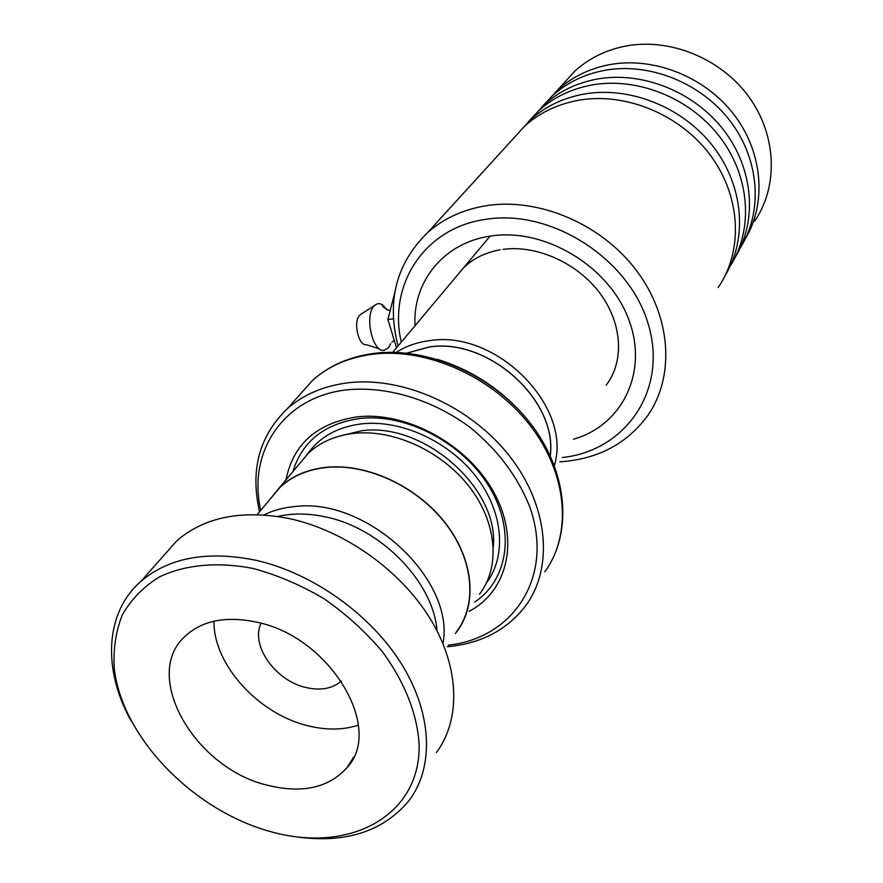 <?xml version="1.0" encoding="UTF-8"?>
<svg xmlns="http://www.w3.org/2000/svg" width="883" height="883" viewBox="0 0 883 883"><rect width="100%" height="100%" fill="white"/><g stroke="black" fill="none" stroke-linecap="round" stroke-linejoin="round"><path stroke-width="1.32" d="M442.979 643.608C455.319 579.943 367.196 497.372 295.33 506.5C283.708 507.493 273.233 510.308 263.896 514.944M456.191 632.184C477.471 605.032 473.818 560.065 445.44 523.398C417.151 486.699 367.593 463.509 327.008 467.416C307.714 469.392 291.986 476.103 279.823 487.548L270.529 498.641M406.809 353.145L429.16 347.074C488.034 337.427 557.67 400.275 550.208 455.661M550.275 455.805C557.857 400.363 488.122 337.328 429.138 346.997L406.644 353.123M396.191 352.405C405.871 346.191 416.964 342.284 429.469 340.672C496.147 329.337 572.592 406.577 554.358 465.507M479.436 594.237C500.44 567.305 497.184 523.111 469.745 487.328C442.394 451.522 394.16 429.16 354.436 433.321C335.551 435.418 320.099 442.14 308.101 453.487L298.896 464.469M469.061 611.356C507.902 591.102 520.12 539.403 493.63 491.963C467.515 444.447 406.776 411.235 357.394 416.831C316.953 423.001 293.156 444.017 285.993 479.866M474.657 602.118C508.277 579.745 515.749 530.319 489.16 486.654C462.847 442.913 406.368 413.288 360.275 418.432C324.635 423.531 302.185 441.257 292.924 471.599M448.332 645.131C514.149 638.199 554.789 575.749 529.491 506.147C517.493 476.334 497.791 450.153 470.374 427.615C433.134 399.9 387.637 386.07 347.825 389.745C283.609 396.301 247.218 451.721 260.739 510.33M259.547 511.754C250.055 470.385 259.172 436.169 286.92 409.105C303.112 394.635 323.575 385.86 348.288 382.781C403.277 376.202 470.827 406.467 509.579 456.125C548.464 505.749 553.751 567.372 525.838 605.528C507.306 629.866 481.147 643.597 447.372 646.731M455.341 633.575L456.368 632.294C477.681 605.098 474.016 560.043 445.584 523.31C417.251 486.544 367.593 463.321 326.942 467.228C307.615 469.204 291.865 475.937 279.679 487.405L269.47 499.921M253.598 568.586C217.77 561.467 184.79 564.634 158.984 577.129C143.234 587.018 131.004 599.634 122.296 614.965C115.772 631.5 113.101 649.402 114.282 668.696C122.229 737.625 193.267 810.572 270.761 831.654C348.2 853.651 419.9 817.073 419.171 745.561C417.692 715.142 404.933 682.25 382.262 651.566C365.507 631.753 346.158 614.171 324.182 598.829C301.246 585.241 277.726 575.164 253.598 568.586M131.026 720.815C102.616 669.722 104.779 613.001 140.75 581.5C168.863 557.515 207.262 550.44 255.96 560.286C312.571 573.056 370.551 614.303 401.5 663.961C432.405 713.674 434.215 767.007 409.271 800.318C382.339 832.702 342.836 844.601 290.739 836.024M267.737 785.329C302.251 793.718 328.653 787.857 346.964 767.746C384.348 728.254 329.944 636.996 257.096 622.25C226.478 615.727 202.538 620.33 185.275 636.069C140.982 675.374 194.779 768.53 267.737 785.329M213.984 621.202C213.156 664.27 258.322 714.016 307.825 725.738C326.246 730.318 343.101 730.12 358.388 725.153M261.037 623.255C250.275 645.274 275.419 680.837 305.915 687.504C320.562 690.848 332.372 688.696 341.346 681.036M277.847 516.467C292.372 513.122 308.068 513.222 324.944 516.787C380.617 527.703 433.553 582.052 437.03 630.837M163.532 555.804L176.986 540.628C204.724 516.809 242.262 509.48 289.58 518.63C344.58 530.562 400.54 570.33 430.176 618.663C459.767 667.073 461.058 719.424 436.445 752.515M562.394 457.515C625.23 450.915 667.945 390.661 648.497 324.955C630.009 259.105 551.18 208.333 485.407 219.392C423.961 228.079 387.924 285.231 401.29 342.14M398.078 345.97C386.478 301.169 396.246 263.454 427.383 232.836C443.321 218.62 462.869 209.58 486.003 205.739C538.464 197.251 601.157 223.752 636.279 270.286C671.521 316.776 675.009 376.611 647.714 415.584C627.879 442.637 600.164 457.935 564.579 461.445L559.8 461.787M754.568 221.28C778.442 186.545 776.908 135.353 748.839 96.799C720.848 58.212 669.513 37.494 625.208 46.17C605.672 50.099 588.917 58.377 574.943 71.015L562.824 84.304M725.252 275.397C747.735 238.609 743.641 185.916 713.122 146.423C682.658 106.909 629.138 85.717 583.299 94.205C562.648 98.145 545.01 106.7 530.396 119.867L517.758 133.719M718.144 287.516C743.254 251.191 741.135 196.931 710.66 155.64C680.274 114.326 625.065 91.689 577.912 100.386C557.107 104.326 539.37 112.914 524.679 126.137L511.974 140.066M735.351 257.019C757.482 220.684 753.552 168.841 723.707 130.11C693.906 91.368 641.444 70.695 596.4 79.194C576.091 83.134 558.729 91.6 544.314 104.602L531.831 118.3M730.241 266.081C753.475 229.779 750.252 177.119 720.263 137.516C690.329 97.892 636.974 76.545 591.224 85.121C570.782 89.062 553.31 97.572 538.818 110.64L528.155 121.964M745.053 239.37C766.852 203.454 763.078 152.45 733.861 114.448C704.7 76.446 653.277 56.28 608.983 64.768C589.016 68.697 571.908 77.097 557.681 89.945L545.363 103.454M740.153 248.068C763 212.196 759.91 160.397 730.55 121.556C701.257 82.704 648.972 61.898 604.016 70.474C583.906 74.404 566.698 82.825 552.394 95.739L541.985 106.799M361.313 314.017L359.558 315.341C352.946 321.831 358.575 346.291 366.268 344.668L379.348 348.818M386.997 309.778L382.858 305.132C379.988 303.156 377.328 303.211 374.856 305.286L374.061 306.092C364.215 315.805 372.703 352.891 384.105 350.33L388.443 347.725L390.739 343.653M396.555 347.792L387.88 319.491L393.432 318.763M387.88 319.491L394.789 292.626M493.321 546.544C499.171 488.597 423.785 421.875 361.721 430.749L339.381 436.125M486.566 582.681C506.919 555.628 503.332 511.886 476.103 476.677C448.95 441.434 401.412 419.591 362.162 423.796C337.472 426.798 319.05 437.162 306.92 454.9M286.92 409.105L312.483 380.474C328.818 365.772 349.226 356.754 373.719 353.421C427.99 346.324 493.398 375.352 530.672 423.708C568.067 472.019 572.857 533.078 544.844 571.798C572.372 534.038 567.537 473.531 529.877 425.098C492.339 376.644 426.577 347.416 372.747 354.226C348.542 357.405 328.454 366.147 312.483 380.474L299.238 395.308M437.394 359.359C471.809 370.021 501.025 389.171 525.065 416.82M463.487 267.924L456.092 276.743M415.021 325.75C412.427 281.887 443.674 242.626 490.551 236.081C544.281 227.472 608.475 265.706 628.453 318.752C649.038 371.677 622.372 425.496 573.497 439.193M279.823 487.548L257.152 514.623M490.109 236.147L392.747 352.328M308.101 453.487L279.679 487.405M353.586 757.15L346.964 767.746M176.986 540.628L140.75 581.5M464.05 267.361C473.586 258.233 485.683 252.383 500.319 249.801M574.943 71.015L557.681 89.945M552.394 95.739L544.314 104.602M538.818 110.64L530.396 119.867M524.679 126.137L427.383 232.836M503.012 249.392C536.5 244.734 577.659 262.891 600.208 293.631C622.846 324.37 624.071 362.151 606.135 385.187M382.858 305.132L382.836 305.176C381.434 306.07 383.862 307.968 390.098 310.871M391.92 342.14L394.293 340.419M360.098 314.801L374.856 305.286"/></g></svg>
